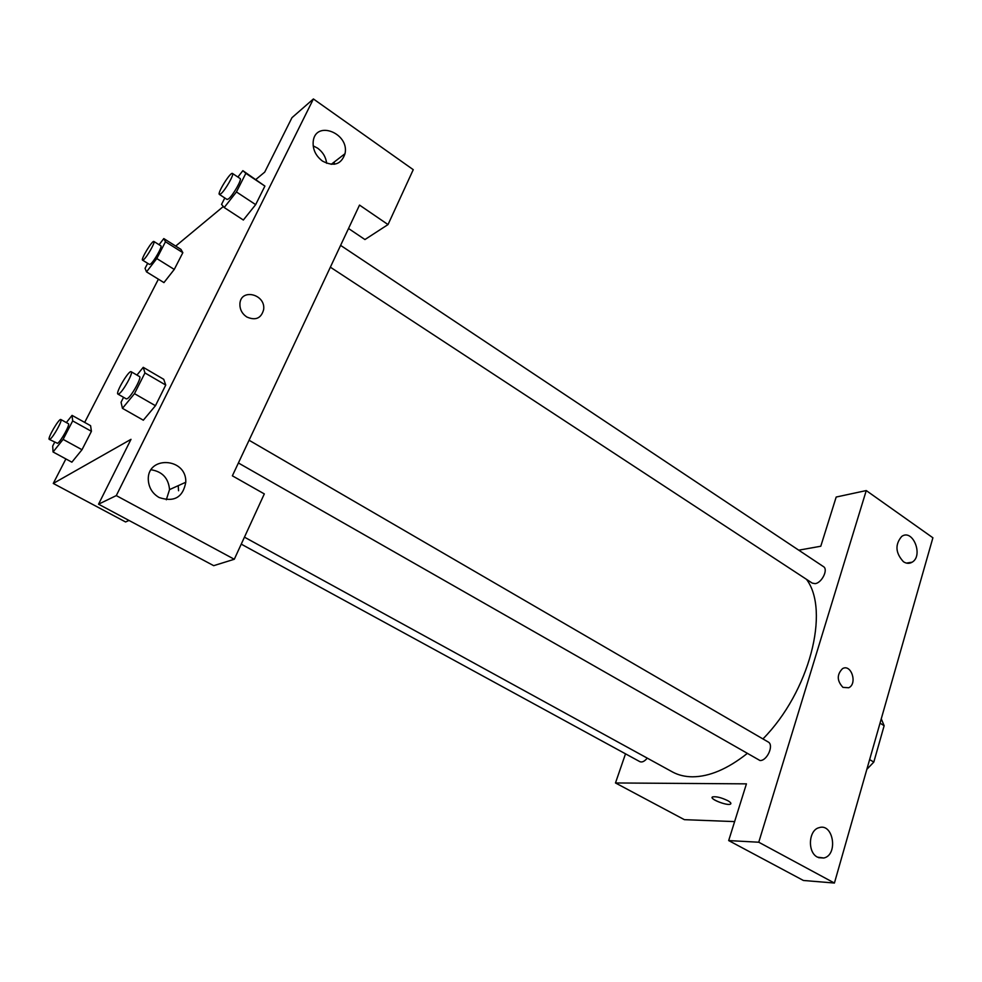<?xml version="1.0" encoding="UTF-8"?>
<svg xmlns="http://www.w3.org/2000/svg" width="982" height="982" viewBox="0 0 982 982"><rect width="100%" height="100%" fill="white"/><g stroke="black" fill="none" stroke-linecap="round" stroke-linejoin="round"><path stroke-width="1.47" d="M880.019 723.157L884.144 725.698L881.259 718.836M884.144 725.698L873.808 762.081L866.861 769.323M869.635 759.589L873.808 762.081M728.681 840.58L803.411 880.473L834.418 883.039L932.9 537.78L866.259 490.57L758.755 842.225L728.681 840.58L746.43 783.857L615.481 782.961L625.509 753.832M734.622 821.603L684.368 819.663L615.481 782.961M798.747 550.178L820.78 546.238L836.185 497.039L866.259 490.57M241.241 544.138L639.847 761.651C642.068 762.584 644.548 761.406 647.261 758.129M330.357 267.178L812.261 583.124L815.097 583.639C821.811 583.05 828.526 569.376 823.468 566.626L340.594 245.377M238.393 462.976L760.007 760.534C767.212 760.952 774.246 744.847 768.157 741.962L249.072 440.243M244.444 537.154L672.363 771.901C678.267 775.129 685.006 776.774 692.58 776.811C709.385 776.701 727.49 769.004 746.897 753.734M762.928 738.93C809.598 691.672 830.158 610.657 806.492 579.343M727.772 800.661C730.706 802.343 731.578 803.509 730.399 804.148C726.778 806.013 708.231 798.403 712.699 796.881C716.369 796.341 721.389 797.593 727.772 800.661M834.418 883.039L758.755 842.225M817.478 857.151C807.29 852.351 808.493 830.146 819 827.703C833.337 822.609 838.481 854.954 823.812 858.01L817.478 857.151M903.428 561.716C895.449 552.989 894.872 544.58 901.672 536.467C912.695 528.291 923.755 555.616 912.131 562.195C909.344 563.84 906.447 563.68 903.428 561.716M842.973 687.388C836.873 680.833 836.725 674.585 842.519 668.644C851.21 663.476 857.765 683.742 848.718 687.756L842.973 687.388L848.718 687.756C857.765 683.742 851.21 663.476 842.507 668.644M712.183 797.359C710.919 799.704 727.318 805.817 730.399 804.148L730.399 804.148M232.366 475.816L359.522 205.091L388.025 224.571L413.25 169.677L313.405 98.961L116.293 495.603L234.293 559.261L264.318 493.909L232.366 475.816M129.01 520.46L125.561 521.958L53.273 483.439L65.88 458.938M246.777 316.977C242.038 313.737 239.755 309.355 239.903 303.868C240.676 287.849 265.999 294.195 263.63 309.649C261.212 318.377 255.59 320.819 246.777 316.977C255.59 320.819 261.2 318.377 263.63 309.649C265.999 294.207 240.676 287.849 239.903 303.868M322.501 161.097C315.627 155.831 312.534 149.215 313.221 141.261C315.738 119.73 349.702 133.356 345.013 153.695C341.294 164.485 333.782 166.952 322.501 161.097M159.084 497.493C152.676 493.7 149.104 488.14 148.368 480.799C146.048 455.255 186.875 457.281 185.77 482.248C182.983 497.432 174.084 502.514 159.084 497.493M326.662 163.294C325.864 157.071 322.845 152.026 317.603 148.159L313.172 145.864M334.162 162.067L334.445 164.252M166.302 499.777L169.542 489.601C168.499 478.222 162.361 471.618 151.13 469.764M178.221 485.66L178.564 490.755M234.293 559.261L213.695 565.669L98.544 504.196L131.011 439.322L53.273 483.439M98.544 504.196L116.293 495.603M313.405 98.961L291.961 117.68L264.723 172.108L255.934 179.411M348.524 228.499L364.948 239.547L388.025 224.571M245.844 173.348L264.907 186.089L255.664 204.637L243.34 220.029L255.664 204.637L264.907 186.089L242.873 170.672L245.844 173.348L236.441 191.944L224.203 207.521L221.539 204.403L224.804 197.971M159.084 244.727L163.798 238.577L180.958 249.391L182.836 252.681L174.268 269.424L163.933 282.62M66.359 422.567L72.054 415.374L90.577 425.685L91.424 431.319L81.997 449.731L71.858 462.191M136.94 375.075L143.237 367.329L163.749 379.322L165.737 385.054L155.451 405.713L143.311 420.222M175.692 246.077L223.331 206.502M84.685 422.407L158.397 279.183M72.054 415.374L72.68 420.91L63.118 439.384L53.065 451.978L52.684 446.073L54.636 442.305M49.296 439.396L57.545 443.336C60.81 441.593 70.446 424.101 68.384 423.696L60.872 419.535C59.166 417.988 47.062 438.758 49.296 439.396L49.996 439.212C53.212 437.432 62.897 419.915 60.872 419.535M72.68 420.91L91.424 431.319L81.997 449.731L71.87 462.178L53.065 451.978M63.118 439.384L81.997 449.731M163.798 238.577L165.479 241.756L156.789 258.548L146.514 271.879L145.054 268.356L147.668 263.323M142.55 260.144L149.534 264.465L150.602 264.011C154.088 261.359 162.619 246.261 160.876 245.844L153.916 241.486C152.431 239.964 140.549 259.494 142.55 260.144L143.605 259.69C147.054 257.002 155.622 241.867 153.916 241.486M165.479 241.756L182.836 252.681L174.268 269.424L163.933 282.595L146.514 271.879M156.789 258.548L174.268 269.424M143.237 367.329L144.955 372.939L134.485 393.659L122.455 408.34L121.056 402.264L123.56 397.329M117.95 394.113L126.322 398.901L127.365 398.643C131.514 396.384 142.059 377.223 139.518 376.572L131.183 371.736C128.973 369.76 115.127 393.168 117.95 394.113L118.982 393.843C123.069 391.548 133.662 372.338 131.183 371.736M144.955 372.939L165.737 385.054L155.451 405.713L143.323 420.198L122.455 408.34M134.485 393.659L155.451 405.713M237.902 177.055L242.873 170.672M219.403 194.436L227.075 199.469L228.622 198.818C232.955 195.479 242.223 179.166 240.136 178.552L232.489 173.458C230.598 171.543 216.924 193.491 219.403 194.436L220.925 193.773C225.209 190.385 234.514 174.035 232.489 173.458M236.441 191.944L255.664 204.637M224.203 207.521L243.352 220.017M823.812 858.01L818.595 857.679M912.131 562.195L906.398 563.091M345.013 153.695L331.204 164.35M185.77 482.248L169.542 489.601"/></g></svg>
